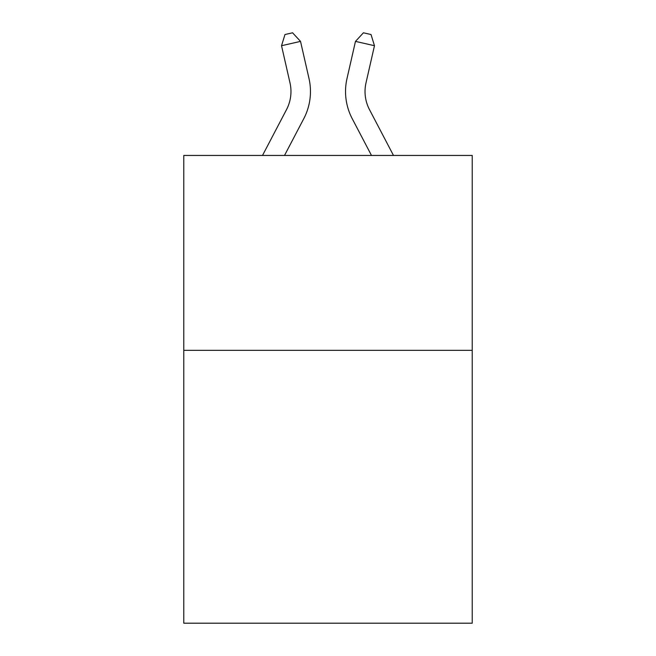 <?xml version="1.0" encoding="UTF-8"?>
<svg xmlns="http://www.w3.org/2000/svg" width="656" height="656" viewBox="0 0 656 656"><rect width="100%" height="100%" fill="white"/><g stroke="black" fill="none" stroke-linecap="round" stroke-linejoin="round"><path stroke-width="0.98" d="M472.222 350.345L472.222 623.2L183.778 623.2L183.778 155.456L472.222 155.456L472.222 350.345L183.778 350.345M289.993 82.869A38.983 38.983 -23.2 0 1 286.516 109.618A38.983 38.983 -23.2 0 0 289.993 82.869A38.983 38.983 -23.2 0 1 286.516 109.618A38.983 38.983 -23.2 0 0 289.993 82.869A38.983 38.983 -23.2 0 1 286.516 109.618A38.983 38.983 -23.2 0 0 289.993 82.869A38.983 38.983 -23.2 0 1 286.516 109.618A38.983 38.983 -23.2 0 0 289.993 82.869A38.983 38.983 -23.2 0 1 286.516 109.618A38.983 38.983 -23.2 0 0 289.993 82.869A38.983 38.983 -23.2 0 1 286.516 109.618A38.983 38.983 -23.2 0 0 289.993 82.869A38.983 38.983 -23.2 0 1 286.516 109.618A38.983 38.983 -23.2 0 0 289.993 82.869A38.983 38.983 -23.2 0 1 286.516 109.618A38.983 38.983 -23.2 0 0 289.993 82.869A38.983 38.983 -23.2 0 1 286.516 109.618A38.983 38.983 -23.2 0 0 289.993 82.869A38.983 38.983 -23.2 0 1 286.516 109.618A38.983 38.983 -23.2 0 0 289.993 82.869A38.983 38.983 -23.2 0 1 286.516 109.618A38.983 38.983 -23.2 0 0 289.993 82.869A38.983 38.983 -23.2 0 1 286.516 109.618A38.983 38.983 -23.2 0 0 289.993 82.869A38.983 38.983 -23.2 0 1 286.516 109.618A38.983 38.983 -23.2 0 0 289.993 82.869A38.983 38.983 -23.2 0 1 286.516 109.618A38.983 38.983 -23.2 0 0 289.993 82.869A38.983 38.983 -23.2 0 1 286.516 109.618A38.983 38.983 -23.2 0 0 289.993 82.869A38.983 38.983 -23.2 0 1 286.516 109.618A38.983 38.983 -23.2 0 0 289.993 82.869A38.983 38.983 -23.2 0 1 286.516 109.618A38.983 38.983 -23.2 0 0 289.993 82.869A38.983 38.983 -23.2 0 1 286.516 109.618A38.983 38.983 -23.2 0 0 289.993 82.869A38.983 38.983 -23.2 0 1 286.516 109.618A38.983 38.983 -23.2 0 0 289.993 82.869A38.983 38.983 -23.2 0 1 286.516 109.618A38.983 38.983 -23.2 0 0 289.993 82.869A38.983 38.983 -23.2 0 1 286.516 109.618A38.983 38.983 -23.2 0 0 289.993 82.869A38.983 38.983 -23.2 0 1 286.516 109.618A38.983 38.983 -23.2 0 0 289.993 82.869A38.983 38.983 -23.2 0 1 286.516 109.618A38.983 38.983 -23.2 0 0 289.993 82.869A38.983 38.983 -23.2 0 1 286.516 109.618A38.983 38.983 -23.2 0 0 289.993 82.869A38.983 38.983 -23.2 0 1 286.516 109.618A38.983 38.983 -23.2 0 0 289.993 82.869A38.983 38.983 -23.2 0 1 286.516 109.618A38.983 38.983 -23.2 0 0 289.993 82.869A38.983 38.983 -23.2 0 1 286.516 109.618A38.983 38.983 -23.2 0 0 289.993 82.869A38.983 38.983 -23.2 0 1 286.516 109.618A38.983 38.983 -23.2 0 0 289.993 82.869A38.983 38.983 -23.2 0 1 286.516 109.618A38.983 38.983 -23.2 0 0 289.993 82.869A38.983 38.983 -23.2 0 1 286.516 109.618A38.983 38.983 -23.2 0 0 289.993 82.869A38.983 38.983 -23.2 0 1 286.516 109.618A38.983 38.983 -23.2 0 0 289.993 82.869A38.983 38.983 -23.2 0 1 286.516 109.618A38.983 38.983 -23.2 0 0 289.993 82.869A38.983 38.983 -23.2 0 1 286.516 109.618L262.507 155.456L286.516 109.618A38.983 38.983 -36.3 0 0 289.993 82.869L281.531 45.715L284.975 34.53L292.576 32.8L300.53 41.385L309.001 78.54A58.466 58.466 156.8 0 1 303.785 118.662L284.507 155.456M366.007 82.869A38.983 38.983 23.2 0 0 369.484 109.618A38.983 38.983 23.2 0 1 366.007 82.869A38.983 38.983 23.2 0 0 369.484 109.618A38.983 38.983 23.2 0 1 366.007 82.869A38.983 38.983 23.2 0 0 369.484 109.618A38.983 38.983 23.2 0 1 366.007 82.869A38.983 38.983 23.2 0 0 369.484 109.618A38.983 38.983 23.2 0 1 366.007 82.869A38.983 38.983 23.2 0 0 369.484 109.618A38.983 38.983 23.2 0 1 366.007 82.869A38.983 38.983 23.2 0 0 369.484 109.618A38.983 38.983 23.2 0 1 366.007 82.869A38.983 38.983 23.2 0 0 369.484 109.618A38.983 38.983 23.2 0 1 366.007 82.869A38.983 38.983 23.2 0 0 369.484 109.618A38.983 38.983 23.2 0 1 366.007 82.869A38.983 38.983 23.2 0 0 369.484 109.618A38.983 38.983 23.2 0 1 366.007 82.869A38.983 38.983 23.2 0 0 369.484 109.618A38.983 38.983 23.2 0 1 366.007 82.869A38.983 38.983 23.2 0 0 369.484 109.618A38.983 38.983 23.2 0 1 366.007 82.869A38.983 38.983 23.2 0 0 369.484 109.618A38.983 38.983 23.2 0 1 366.007 82.869A38.983 38.983 23.2 0 0 369.484 109.618A38.983 38.983 23.2 0 1 366.007 82.869A38.983 38.983 23.2 0 0 369.484 109.618A38.983 38.983 23.2 0 1 366.007 82.869A38.983 38.983 23.2 0 0 369.484 109.618A38.983 38.983 23.2 0 1 366.007 82.869A38.983 38.983 23.2 0 0 369.484 109.618A38.983 38.983 23.2 0 1 366.007 82.869A38.983 38.983 23.2 0 0 369.484 109.618A38.983 38.983 23.2 0 1 366.007 82.869A38.983 38.983 23.2 0 0 369.484 109.618A38.983 38.983 23.2 0 1 366.007 82.869A38.983 38.983 23.2 0 0 369.484 109.618A38.983 38.983 23.2 0 1 366.007 82.869A38.983 38.983 23.2 0 0 369.484 109.618A38.983 38.983 23.2 0 1 366.007 82.869A38.983 38.983 23.2 0 0 369.484 109.618A38.983 38.983 23.2 0 1 366.007 82.869A38.983 38.983 23.2 0 0 369.484 109.618A38.983 38.983 23.2 0 1 366.007 82.869A38.983 38.983 23.2 0 0 369.484 109.618A38.983 38.983 23.2 0 1 366.007 82.869A38.983 38.983 23.2 0 0 369.484 109.618A38.983 38.983 23.2 0 1 366.007 82.869A38.983 38.983 23.2 0 0 369.484 109.618A38.983 38.983 23.2 0 1 366.007 82.869A38.983 38.983 23.2 0 0 369.484 109.618A38.983 38.983 23.2 0 1 366.007 82.869A38.983 38.983 23.2 0 0 369.484 109.618A38.983 38.983 23.2 0 1 366.007 82.869A38.983 38.983 23.2 0 0 369.484 109.618A38.983 38.983 23.2 0 1 366.007 82.869A38.983 38.983 23.2 0 0 369.484 109.618A38.983 38.983 23.2 0 1 366.007 82.869A38.983 38.983 23.2 0 0 369.484 109.618A38.983 38.983 23.2 0 1 366.007 82.869A38.983 38.983 23.2 0 0 369.484 109.618A38.983 38.983 23.2 0 1 366.007 82.869A38.983 38.983 23.2 0 0 369.484 109.618A38.983 38.983 23.2 0 1 366.007 82.869A38.983 38.983 23.2 0 0 369.484 109.618L393.493 155.456L369.484 109.618A38.983 38.983 36.3 0 1 366.007 82.869L374.469 45.715L355.47 41.385L346.999 78.54A58.466 58.466 -156.8 0 0 352.215 118.662L371.493 155.456M281.531 45.715L300.53 41.385L309.001 78.54M374.469 45.715L371.025 34.53L363.424 32.8L355.47 41.385L346.999 78.54"/></g></svg>
